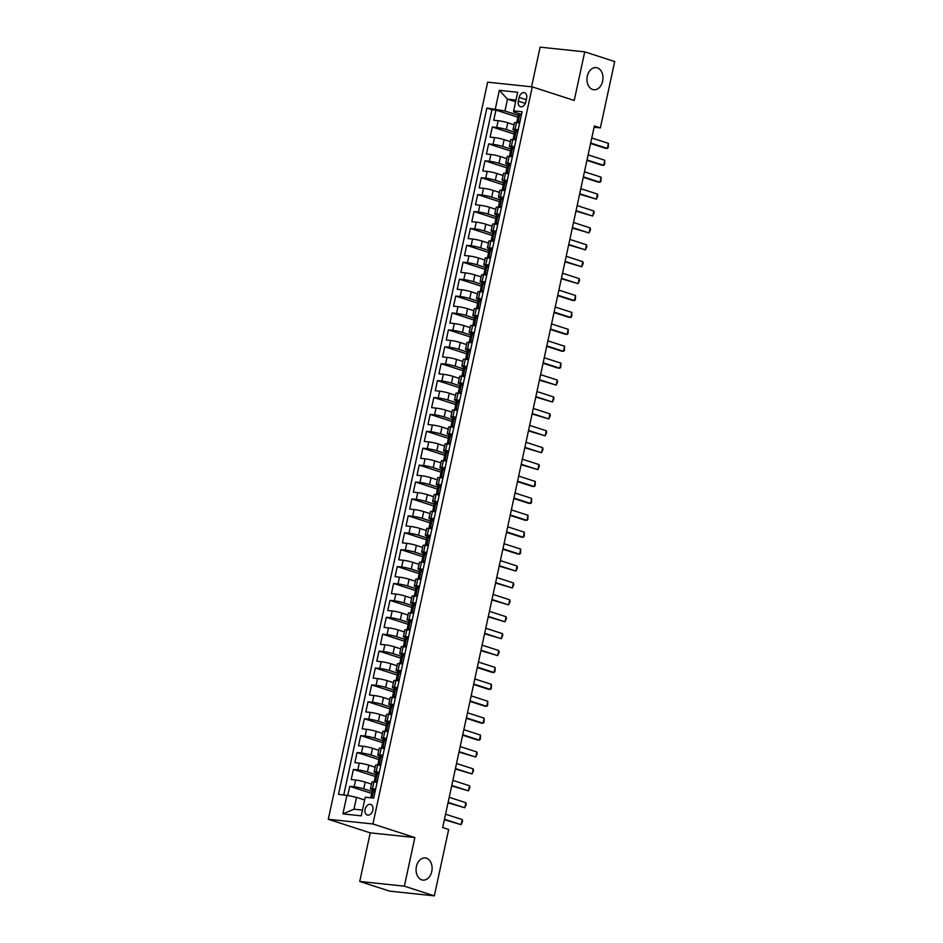 <?xml version="1.0" encoding="UTF-8"?>
<svg xmlns="http://www.w3.org/2000/svg" width="943" height="943" viewBox="0 0 943 943"><rect width="100%" height="100%" fill="white"/><g stroke="black" fill="none" stroke-linecap="round" stroke-linejoin="round"><path stroke-width="1.41" d="M426.425 858.201A11.127 7.98 -84 0 1 431.918 870.684A11.127 7.98 -84 0 1 422.924 880.09A11.127 7.98 -84 0 1 421.757 879.843A11.127 7.98 -84 0 1 416.264 867.36A11.127 7.98 -84 0 1 425.258 857.953A11.127 7.98 -84 0 1 426.425 858.201M597.308 67.849A11.127 7.98 -84 0 1 602.801 80.332A11.127 7.98 -84 0 1 593.807 89.738A11.127 7.98 -84 0 1 592.628 89.491A11.127 7.98 -84 0 1 587.147 77.008A11.127 7.98 -84 0 1 596.141 67.601A11.127 7.98 -84 0 1 597.308 67.849M372.815 810.143A5.564 3.831 -72.1 0 0 370.67 804.438A5.564 3.831 -72.1 0 0 365.094 809.33A5.564 3.831 -72.1 0 0 367.24 815.023A5.564 3.831 -72.1 0 0 372.815 810.143M359.743 881.457L404.358 886.161L414.861 837.549L370.245 832.858L359.743 881.457L389.707 891.147L434.322 895.85L448.668 829.498L442.68 827.553L594.373 125.961L600.361 127.894L614.706 61.543L584.743 51.853L540.127 47.15L531.546 86.803M370.245 832.858L328.294 819.278L487.661 82.182L532.276 86.886L372.909 823.982L328.294 819.278M514.041 124.782L507.782 122.755A6.955 0.731 -167.8 0 0 498.163 120.704L493.755 120.233L495.947 110.095L517.872 117.18M514.619 132.209L506.32 129.521A6.955 0.731 -167.8 0 0 496.702 127.458L492.293 126.999L514.218 134.083M492.293 126.999L490.101 137.136L494.509 137.607A6.955 0.731 -167.8 0 1 504.128 139.658L510.387 141.686M506.721 158.589L500.474 156.573A6.955 0.731 -167.8 0 0 490.855 154.511L486.447 154.051L488.639 143.902L510.552 150.986M503.067 175.504L496.808 173.477A6.955 0.731 -167.8 0 0 487.201 171.414L482.792 170.954L484.985 160.805L506.898 167.901M499.413 192.407L493.154 190.38A6.955 0.731 -167.8 0 0 483.535 188.317L479.138 187.857L481.331 177.72L503.244 184.804M495.759 209.311L489.5 207.283A6.955 0.731 -167.8 0 0 479.881 205.232L475.484 204.761L477.677 194.623L499.59 201.708M492.105 226.214L485.845 224.198A6.955 0.731 -167.8 0 0 476.227 222.135L471.83 221.676L474.023 211.527L495.935 218.611M488.45 243.117L482.191 241.102A6.955 0.731 -167.8 0 0 472.573 239.039L468.176 238.579L470.368 228.43L492.281 235.526M484.796 260.032L478.537 258.005A6.955 0.731 -167.8 0 0 468.919 255.942L464.522 255.482L466.714 245.333L488.627 252.429M481.142 276.936L474.883 274.908A6.955 0.731 -167.8 0 0 465.264 272.857L460.868 272.386L463.06 262.248L484.973 269.333M477.488 293.839L471.229 291.811A6.955 0.731 -167.8 0 0 461.61 289.76L457.214 289.289L459.406 279.152L481.319 286.236M473.834 310.742L467.575 308.726A6.955 0.731 -167.8 0 0 457.956 306.664L453.548 306.204L455.74 296.055L477.665 303.151M470.18 327.657L463.921 325.63A6.955 0.731 -167.8 0 0 454.302 323.567L449.894 323.107L452.086 312.958L474.011 320.054M466.514 344.56L460.267 342.533A6.955 0.731 -167.8 0 0 450.648 340.47L446.239 340.01L448.432 329.873L470.345 336.957M462.86 361.464L456.601 359.436A6.955 0.731 -167.8 0 0 446.994 357.385L442.585 356.914L444.778 346.776L466.691 353.861M459.206 378.367L452.946 376.351A6.955 0.731 -167.8 0 0 443.328 374.288L438.931 373.829L441.124 363.68L463.037 370.764M455.552 395.282L449.292 393.255A6.955 0.731 -167.8 0 0 439.674 391.192L435.277 390.732L437.469 380.583L459.382 387.679M451.897 412.185L445.638 410.158A6.955 0.731 -167.8 0 0 436.02 408.095L431.623 407.635L433.815 397.498L455.728 404.582M448.243 429.089L441.984 427.061A6.955 0.731 -167.8 0 0 432.365 425.01L427.969 424.539L430.161 414.401L452.074 421.486M444.589 445.992L438.33 443.964A6.955 0.731 -167.8 0 0 428.711 441.913L424.315 441.442L426.507 431.305L448.42 438.389M440.935 462.895L434.676 460.879A6.955 0.731 -167.8 0 0 425.057 458.817L420.661 458.357L422.853 448.208L444.766 455.304M437.281 479.81L431.022 477.783A6.955 0.731 -167.8 0 0 421.403 475.72L417.006 475.26L419.199 465.111L441.112 472.207M433.627 496.713L427.368 494.686A6.955 0.731 -167.8 0 0 417.749 492.623L413.34 492.163L415.533 482.026L437.458 489.111M429.973 513.617L423.713 511.589A6.955 0.731 -167.8 0 0 414.095 509.538L409.686 509.067L411.879 498.93L433.804 506.014M426.307 530.52L420.059 528.504A6.955 0.731 -167.8 0 0 410.441 526.442L406.032 525.982L408.225 515.833L430.138 522.917M422.653 547.435L416.393 545.408A6.955 0.731 -167.8 0 0 406.787 543.345L402.378 542.885L404.571 532.736L426.484 539.832M418.998 564.338L412.739 562.311A6.955 0.731 -167.8 0 0 403.121 560.248L398.724 559.788L400.916 549.651L422.829 556.735M415.344 581.242L409.085 579.214A6.955 0.731 -167.8 0 0 399.467 577.163L395.07 576.692L397.262 566.554L419.175 573.639M411.69 598.145L405.431 596.129A6.955 0.731 -167.8 0 0 395.812 594.066L391.416 593.607L393.608 583.458L415.521 590.542M408.036 615.048L401.777 613.033A6.955 0.731 -167.8 0 0 392.158 610.97L387.762 610.51L389.954 600.361L411.867 607.457M404.382 631.963L398.123 629.936A6.955 0.731 -167.8 0 0 388.504 627.873L384.107 627.413L386.3 617.264L408.213 624.36M400.728 648.867L394.469 646.839A6.955 0.731 -167.8 0 0 384.85 644.788L380.453 644.317L382.646 634.179L404.559 641.264M397.074 665.77L390.815 663.742A6.955 0.731 -167.8 0 0 381.196 661.691L376.799 661.22L378.992 651.083L400.905 658.167M393.42 682.673L387.16 680.657A6.955 0.731 -167.8 0 0 377.542 678.595L373.133 678.135L375.326 667.986L397.251 675.07M389.765 699.588L383.506 697.561A6.955 0.731 -167.8 0 0 373.888 695.498L369.479 695.038L371.672 684.889L393.596 691.985M386.1 716.491L379.852 714.464A6.955 0.731 -167.8 0 0 370.234 712.401L365.825 711.941L368.018 701.804L389.93 708.888M382.445 733.395L376.186 731.367A6.955 0.731 -167.8 0 0 366.579 729.316L362.171 728.845L364.363 718.707L386.276 725.792M378.791 750.298L372.532 748.282A6.955 0.731 -167.8 0 0 362.914 746.219L358.517 745.76L360.709 735.611L382.622 742.695M375.137 767.201L368.878 765.186A6.955 0.731 -167.8 0 0 359.259 763.123L354.863 762.663L357.055 752.514L378.968 759.61M371.483 784.116L365.224 782.089A6.955 0.731 -167.8 0 0 355.605 780.026L351.209 779.566L353.401 769.417L375.314 776.513M375.644 789.055L372.473 788.725A6.955 0.731 12.2 0 0 370.469 788.808A6.955 0.731 12.2 0 0 372.45 789.762L375.29 790.682M379.298 772.152L376.127 771.822A6.955 0.731 12.2 0 0 374.123 771.893A6.955 0.731 12.2 0 0 376.104 772.859L378.956 773.779M382.964 755.249L379.781 754.907A6.955 0.731 12.2 0 0 377.778 754.989A6.955 0.731 12.2 0 0 379.758 755.956L382.61 756.875M386.618 738.334L383.436 738.004A6.955 0.731 12.2 0 0 381.432 738.086A6.955 0.731 12.2 0 0 383.412 739.053L386.265 739.972M390.272 721.43L387.09 721.1A6.955 0.731 12.2 0 0 385.086 721.183A6.955 0.731 12.2 0 0 387.066 722.138L389.919 723.069M393.926 704.527L390.756 704.197A6.955 0.731 12.2 0 0 388.752 704.268A6.955 0.731 12.2 0 0 390.72 705.234L393.573 706.154M397.581 687.624L394.41 687.282A6.955 0.731 12.2 0 0 392.406 687.364A6.955 0.731 12.2 0 0 394.374 688.331L397.227 689.25M401.235 670.721L398.064 670.379A6.955 0.731 12.2 0 0 396.06 670.461A6.955 0.731 12.2 0 0 398.029 671.428L400.881 672.347M404.889 653.805L401.718 653.475A6.955 0.731 12.2 0 0 399.714 653.558A6.955 0.731 12.2 0 0 401.683 654.513L404.535 655.444M408.543 636.902L405.372 636.572A6.955 0.731 12.2 0 0 403.368 636.655A6.955 0.731 12.2 0 0 405.349 637.609L408.189 638.529M412.197 619.999L409.026 619.669A6.955 0.731 12.2 0 0 407.022 619.74A6.955 0.731 12.2 0 0 409.003 620.706L411.843 621.626M415.851 603.096L412.68 602.754A6.955 0.731 12.2 0 0 410.676 602.836A6.955 0.731 12.2 0 0 412.657 603.803L415.498 604.722M419.505 586.181L416.334 585.851A6.955 0.731 12.2 0 0 414.331 585.933A6.955 0.731 12.2 0 0 416.311 586.9L419.163 587.819M423.159 569.277L419.989 568.947A6.955 0.731 12.2 0 0 417.985 569.03A6.955 0.731 12.2 0 0 419.965 569.985L422.818 570.916M426.825 552.374L423.643 552.044A6.955 0.731 12.2 0 0 421.639 552.115A6.955 0.731 12.2 0 0 423.619 553.081L426.472 554.001M430.479 535.471L427.297 535.129A6.955 0.731 12.2 0 0 425.293 535.211A6.955 0.731 12.2 0 0 427.273 536.178L430.126 537.097M434.134 518.567L430.963 518.226A6.955 0.731 12.2 0 0 428.947 518.308A6.955 0.731 12.2 0 0 430.927 519.275L433.78 520.194M437.788 501.652L434.617 501.322A6.955 0.731 12.2 0 0 432.613 501.405A6.955 0.731 12.2 0 0 434.582 502.36L437.434 503.291M441.442 484.749L438.271 484.419A6.955 0.731 12.2 0 0 436.267 484.502A6.955 0.731 12.2 0 0 438.236 485.456L441.088 486.376M445.096 467.846L441.925 467.504A6.955 0.731 12.2 0 0 439.921 467.587A6.955 0.731 12.2 0 0 441.89 468.553L444.742 469.473M448.75 450.943L445.579 450.601A6.955 0.731 12.2 0 0 443.575 450.683A6.955 0.731 12.2 0 0 445.556 451.65L448.396 452.569M452.404 434.028L449.233 433.697A6.955 0.731 12.2 0 0 447.23 433.78A6.955 0.731 12.2 0 0 449.21 434.747L452.051 435.666M456.058 417.124L452.888 416.794A6.955 0.731 12.2 0 0 450.884 416.877A6.955 0.731 12.2 0 0 452.864 417.832L455.705 418.751M459.712 400.221L456.542 399.891A6.955 0.731 12.2 0 0 454.538 399.962A6.955 0.731 12.2 0 0 456.518 400.928L459.359 401.848M463.367 383.318L460.196 382.976A6.955 0.731 12.2 0 0 458.192 383.058A6.955 0.731 12.2 0 0 460.172 384.025L463.025 384.944M467.033 366.403L463.85 366.073A6.955 0.731 12.2 0 0 461.846 366.155A6.955 0.731 12.2 0 0 463.826 367.122L466.679 368.041M470.687 349.499L467.504 349.169A6.955 0.731 12.2 0 0 465.5 349.252A6.955 0.731 12.2 0 0 467.48 350.207L470.333 351.138M474.341 332.596L471.17 332.266A6.955 0.731 12.2 0 0 469.154 332.349A6.955 0.731 12.2 0 0 471.135 333.303L473.987 334.223M477.995 315.693L474.824 315.351A6.955 0.731 12.2 0 0 472.82 315.434A6.955 0.731 12.2 0 0 474.789 316.4L477.641 317.32M481.649 298.79L478.478 298.448A6.955 0.731 12.2 0 0 476.474 298.53A6.955 0.731 12.2 0 0 478.443 299.497L481.295 300.416M485.303 281.874L482.132 281.544A6.955 0.731 12.2 0 0 480.128 281.627A6.955 0.731 12.2 0 0 482.097 282.582L484.95 283.513M488.957 264.971L485.786 264.641A6.955 0.731 12.2 0 0 483.783 264.724A6.955 0.731 12.2 0 0 485.763 265.678L488.604 266.598M492.611 248.068L489.441 247.738A6.955 0.731 12.2 0 0 487.437 247.809A6.955 0.731 12.2 0 0 489.417 248.775L492.258 249.695M496.266 231.165L493.095 230.823A6.955 0.731 12.2 0 0 491.091 230.905A6.955 0.731 12.2 0 0 493.071 231.872L495.912 232.791M499.92 214.25L496.749 213.92A6.955 0.731 12.2 0 0 494.745 214.002A6.955 0.731 12.2 0 0 496.725 214.969L499.566 215.888M503.574 197.346L500.403 197.016A6.955 0.731 12.2 0 0 498.399 197.099A6.955 0.731 12.2 0 0 500.379 198.054L503.232 198.985M507.24 180.443L504.057 180.113A6.955 0.731 12.2 0 0 502.053 180.196A6.955 0.731 12.2 0 0 504.034 181.15L506.886 182.07M510.894 163.54L507.711 163.198A6.955 0.731 12.2 0 0 505.707 163.28A6.955 0.731 12.2 0 0 507.688 164.247L510.54 165.166M514.548 146.637L511.377 146.295A6.955 0.731 12.2 0 0 509.361 146.377A6.955 0.731 12.2 0 0 511.342 147.344L514.194 148.263M519.145 97.424L518.332 101.149A5.387 3.713 -72.1 0 0 520.418 106.677A5.387 3.713 -72.1 0 0 525.817 101.938L526.618 98.213A5.387 3.713 -72.1 0 0 524.532 92.697A5.387 3.713 -72.1 0 0 519.145 97.424L526.288 99.746M515.609 101.773L507.499 99.156L504.941 110.991L486.883 108.032L338.478 794.419L346.918 795.303L342.898 813.903L361.228 815.836L365.247 797.236L373.687 798.132L522.092 111.745L513.652 110.861L513.617 111.899L521.503 114.445M495.323 108.928L499.342 90.328L517.672 92.261L513.652 110.861M372.061 791.531L363.762 788.855L365.224 782.089M375.727 774.627L367.416 771.94L368.878 765.186M379.381 757.724L371.07 755.037L372.532 748.282M383.035 740.821L374.725 738.133L376.186 731.367M386.689 723.918L378.391 721.23L379.852 714.464M390.343 707.002L382.045 704.327L383.506 697.561M393.997 690.099L385.699 687.412L387.16 680.657M397.651 673.196L389.353 670.508L390.815 663.742M401.305 656.293L393.007 653.605L394.469 646.839M404.96 639.378L396.661 636.702L398.123 629.936M408.614 622.474L400.315 619.787L401.777 613.033M412.268 605.571L403.969 602.883L405.431 596.129M415.934 588.668L407.624 585.98L409.085 579.214M419.588 571.764L411.278 569.077L412.739 562.311M423.242 554.849L414.932 552.174L416.393 545.408M426.896 537.946L418.598 535.259L420.059 528.504M430.55 521.043L422.252 518.355L423.713 511.589M434.204 504.14L425.906 501.452L427.368 494.686M437.858 487.225L429.56 484.549L431.022 477.783M441.513 470.321L433.214 467.634L434.676 460.879M445.167 453.418L436.868 450.73L438.33 443.964M448.821 436.515L440.522 433.827L441.984 427.061M452.475 419.611L444.177 416.924L445.638 410.158M456.141 402.696L447.831 400.021L449.292 393.255M459.795 385.793L451.485 383.106L452.946 376.351M463.449 368.89L455.139 366.202L456.601 359.436M467.103 351.987L458.805 349.299L460.267 342.533M470.757 335.071L462.459 332.396L463.921 325.63M474.412 318.168L466.113 315.481L467.575 308.726M478.066 301.265L469.767 298.577L471.229 291.811M481.72 284.362L473.421 281.674L474.883 274.908M485.374 267.458L477.075 264.771L478.537 258.005M489.028 250.543L480.73 247.856L482.191 241.102M492.682 233.64L484.384 230.952L485.845 224.198M496.348 216.737L488.038 214.049L489.5 207.283M500.002 199.833L491.692 197.146L493.154 190.38M503.656 182.918L495.346 180.243L496.808 173.477M507.31 166.015L499.012 163.328L500.474 156.573M510.965 149.112L502.666 146.424L504.128 139.658M518.202 129.721L515.031 129.391A6.955 0.731 -167.8 0 0 513.027 129.474A6.955 0.731 -167.8 0 0 514.996 130.429L517.848 131.36M495.947 110.095L491.916 109.671L343.747 794.973M363.762 788.855A6.955 0.731 12.2 0 0 354.144 786.792L349.747 786.332L347.767 795.491M353.401 769.417L357.798 769.889A6.955 0.731 12.2 0 1 367.416 771.94M357.055 752.514L361.452 752.985A6.955 0.731 12.2 0 1 371.07 755.037M360.709 735.611L365.106 736.07A6.955 0.731 12.2 0 1 374.725 738.133M364.363 718.707L368.772 719.167A6.955 0.731 12.2 0 1 378.391 721.23M368.018 701.804L372.426 702.264A6.955 0.731 12.2 0 1 382.045 704.327M371.672 684.889L376.08 685.361A6.955 0.731 12.2 0 1 385.699 687.412M375.326 667.986L379.734 668.446A6.955 0.731 12.2 0 1 389.353 670.508M378.992 651.083L383.388 651.542A6.955 0.731 12.2 0 1 393.007 653.605M382.646 634.179L387.043 634.639A6.955 0.731 12.2 0 1 396.661 636.702M386.3 617.264L390.697 617.736A6.955 0.731 12.2 0 1 400.315 619.787M389.954 600.361L394.351 600.832A6.955 0.731 12.2 0 1 403.969 602.883M393.608 583.458L398.005 583.917A6.955 0.731 12.2 0 1 407.624 585.98M397.262 566.554L401.659 567.014A6.955 0.731 12.2 0 1 411.278 569.077M400.916 549.651L405.313 550.111A6.955 0.731 12.2 0 1 414.932 552.174M404.571 532.736L408.979 533.208A6.955 0.731 12.2 0 1 418.598 535.259M408.225 515.833L412.633 516.293A6.955 0.731 12.2 0 1 422.252 518.355M411.879 498.93L416.287 499.389A6.955 0.731 12.2 0 1 425.906 501.452M415.533 482.026L419.941 482.486A6.955 0.731 12.2 0 1 429.56 484.549M419.199 465.111L423.596 465.583A6.955 0.731 12.2 0 1 433.214 467.634M422.853 448.208L427.25 448.679A6.955 0.731 12.2 0 1 436.868 450.73M426.507 431.305L430.904 431.764A6.955 0.731 12.2 0 1 440.522 433.827M430.161 414.401L434.558 414.861A6.955 0.731 12.2 0 1 444.177 416.924M433.815 397.498L438.212 397.958A6.955 0.731 12.2 0 1 447.831 400.021M437.469 380.583L441.866 381.055A6.955 0.731 12.2 0 1 451.485 383.106M441.124 363.68L445.52 364.139A6.955 0.731 12.2 0 1 455.139 366.202M444.778 346.776L449.186 347.236A6.955 0.731 12.2 0 1 458.805 349.299M448.432 329.873L452.84 330.333A6.955 0.731 12.2 0 1 462.459 332.396M452.086 312.958L456.495 313.43A6.955 0.731 12.2 0 1 466.113 315.481M455.74 296.055L460.149 296.515A6.955 0.731 12.2 0 1 469.767 298.577M459.406 279.152L463.803 279.611A6.955 0.731 12.2 0 1 473.421 281.674M463.06 262.248L467.457 262.708A6.955 0.731 12.2 0 1 477.075 264.771M466.714 245.333L471.111 245.805A6.955 0.731 12.2 0 1 480.73 247.856M470.368 228.43L474.765 228.901A6.955 0.731 12.2 0 1 484.384 230.952M474.023 211.527L478.419 211.986A6.955 0.731 12.2 0 1 488.038 214.049M477.677 194.623L482.073 195.083A6.955 0.731 12.2 0 1 491.692 197.146M481.331 177.72L485.728 178.18A6.955 0.731 12.2 0 1 495.346 180.243M484.985 160.805L489.393 161.277A6.955 0.731 12.2 0 1 499.012 163.328M488.639 143.902L493.048 144.362A6.955 0.731 12.2 0 1 502.666 146.424M519.664 122.967L516.493 122.625A6.955 0.731 -167.8 0 0 514.489 122.708L513.027 129.474M516.01 139.87L512.839 139.54A6.955 0.731 -167.8 0 0 510.835 139.611L509.361 146.377M512.355 156.774L509.173 156.444A6.955 0.731 -167.8 0 0 507.169 156.526L505.707 163.28M508.701 173.677L505.519 173.347A6.955 0.731 -167.8 0 0 503.515 173.429L502.053 180.196M505.047 190.592L501.865 190.25A6.955 0.731 -167.8 0 0 499.861 190.333L498.399 197.099M501.381 207.495L498.21 207.154A6.955 0.731 -167.8 0 0 496.207 207.236L494.745 214.002M497.727 224.399L494.556 224.069A6.955 0.731 -167.8 0 0 492.552 224.151L491.091 230.905M494.073 241.302L490.902 240.972A6.955 0.731 -167.8 0 0 488.898 241.054L487.437 247.809M490.419 258.205L487.248 257.875A6.955 0.731 -167.8 0 0 485.244 257.958L483.783 264.724M486.765 275.12L483.594 274.778A6.955 0.731 -167.8 0 0 481.59 274.861L480.128 281.627M483.111 292.024L479.94 291.693A6.955 0.731 -167.8 0 0 477.936 291.764L476.474 298.53M479.457 308.927L476.286 308.597A6.955 0.731 -167.8 0 0 474.282 308.679L472.82 315.434M475.802 325.83L472.632 325.5A6.955 0.731 -167.8 0 0 470.628 325.583L469.154 332.349M472.148 342.745L468.966 342.403A6.955 0.731 -167.8 0 0 466.962 342.486L465.5 349.252M468.494 359.648L465.312 359.307A6.955 0.731 -167.8 0 0 463.308 359.389L461.846 366.155M464.84 376.552L461.657 376.222A6.955 0.731 -167.8 0 0 459.654 376.304L458.192 383.058M461.174 393.455L458.003 393.125A6.955 0.731 -167.8 0 0 455.999 393.207L454.538 399.962M457.52 410.358L454.349 410.028A6.955 0.731 -167.8 0 0 452.345 410.111L450.884 416.877M453.866 427.273L450.695 426.931A6.955 0.731 -167.8 0 0 448.691 427.014L447.23 433.78M450.212 444.177L447.041 443.847A6.955 0.731 -167.8 0 0 445.037 443.917L443.575 450.683M446.558 461.08L443.387 460.75A6.955 0.731 -167.8 0 0 441.383 460.832L439.921 467.587M442.904 477.983L439.733 477.653A6.955 0.731 -167.8 0 0 437.729 477.736L436.267 484.502M439.249 494.898L436.079 494.556A6.955 0.731 -167.8 0 0 434.075 494.639L432.613 501.405M435.595 511.801L432.424 511.46A6.955 0.731 -167.8 0 0 430.421 511.542L428.947 518.308M431.941 528.705L428.759 528.375A6.955 0.731 -167.8 0 0 426.755 528.457L425.293 535.211M428.287 545.608L425.104 545.278A6.955 0.731 -167.8 0 0 423.101 545.36L421.639 552.115M424.633 562.511L421.45 562.181A6.955 0.731 -167.8 0 0 419.446 562.264L417.985 569.03M420.967 579.426L417.796 579.085A6.955 0.731 -167.8 0 0 415.792 579.167L414.331 585.933M417.313 596.33L414.142 596A6.955 0.731 -167.8 0 0 412.138 596.07L410.676 602.836M413.659 613.233L410.488 612.903A6.955 0.731 -167.8 0 0 408.484 612.985L407.022 619.74M410.005 630.136L406.834 629.806A6.955 0.731 -167.8 0 0 404.83 629.889L403.368 636.655M406.35 647.051L403.18 646.709A6.955 0.731 -167.8 0 0 401.176 646.792L399.714 653.558M402.696 663.955L399.526 663.613A6.955 0.731 -167.8 0 0 397.522 663.695L396.06 670.461M399.042 680.858L395.871 680.528A6.955 0.731 -167.8 0 0 393.868 680.61L392.406 687.364M395.388 697.761L392.217 697.431A6.955 0.731 -167.8 0 0 390.213 697.514L388.752 704.268M391.734 714.676L388.551 714.334A6.955 0.731 -167.8 0 0 386.547 714.417L385.086 721.183M388.08 731.579L384.897 731.238A6.955 0.731 -167.8 0 0 382.893 731.32L381.432 738.086M384.426 748.483L381.243 748.153A6.955 0.731 -167.8 0 0 379.239 748.223L377.778 754.989M380.783 765.303L377.589 765.056A6.955 0.731 -167.8 0 0 375.585 765.138L374.123 771.893M377.106 782.289L373.935 781.959A6.955 0.731 -167.8 0 0 371.931 782.042L370.469 788.808M518.273 115.294L504.941 110.991M404.358 886.161L434.322 895.85M414.861 837.549L372.909 823.982M532.276 86.886L574.228 100.453L584.743 51.853M594.09 127.234L600.361 127.894M515.986 100.041L507.499 99.156L499.342 90.328M364.646 799.994L356.537 797.365L353.979 809.2L362.466 810.096M491.916 109.671L486.883 108.032M349.747 786.332L371.66 793.417M346.918 795.303L356.537 797.365M342.898 813.903L353.979 809.2M521.302 115.4L519.817 113.997L518.544 114.056L517.848 117.262L518.756 117.851M519.817 113.997L521.467 114.598M519.546 122.944L516.858 122.673M517.99 122.449L520.006 121.399M516.717 122.507L517.848 117.262M591.768 137.973L608.424 143.36L608.259 147.568L607.327 148.428L605.158 148.204L590.577 143.489M608.424 143.36L607.327 148.428L590.672 143.041M517.636 132.315L516.151 130.9L514.89 130.959L514.194 134.165L515.102 134.755M516.151 130.9L517.813 131.501M515.892 139.859L513.204 139.576M514.324 139.352L516.34 138.303M513.063 139.411L514.194 134.165M588.114 154.876L604.769 160.263L604.604 164.471L603.673 165.331L601.504 165.108L586.923 160.393M604.769 160.263L603.673 165.331L587.017 159.945M513.982 149.218L512.497 147.803L511.236 147.862L510.54 151.08L511.448 151.658M512.497 147.803L514.159 148.405M512.238 156.762L509.55 156.479M510.67 156.255L512.686 155.218M509.409 156.314L510.54 151.08M584.46 171.779L601.115 177.166L600.95 181.386L600.019 182.247L597.85 182.011L583.269 177.296M601.115 177.166L600.019 182.247L583.363 176.86M510.328 166.121L508.843 164.707L507.582 164.766L506.886 167.984L507.794 168.573M508.843 164.707L510.505 165.308M508.583 173.665L505.896 173.382M507.016 173.158L509.031 172.121M505.754 173.217L506.886 167.984M580.805 188.694L597.461 194.081L597.838 195.755L596.365 199.15L579.615 194.199M597.461 194.081L596.365 199.15L579.709 193.763M506.674 183.025L505.189 181.61L503.927 181.681L503.232 184.887L504.14 185.476M505.189 181.61L506.851 182.211M504.918 190.569L502.23 190.286M503.362 190.073L505.377 189.024M502.1 190.132L503.232 184.887M577.151 205.598L593.807 210.984L594.184 212.658L592.711 216.053L575.961 211.114M593.807 210.984L592.711 216.053L576.055 210.666M503.02 199.928L501.535 198.525L500.273 198.584L499.578 201.79L500.485 202.38M501.535 198.525L503.197 199.126M501.263 207.484L498.576 207.201M499.707 206.977L501.723 205.928M498.446 207.036L499.578 201.79M573.497 222.501L590.153 227.888L590.53 229.562L589.057 232.956L572.307 228.017M590.153 227.888L589.057 232.956L572.401 227.569M499.366 216.843L497.88 215.428L496.607 215.487L495.924 218.693L496.831 219.283M497.88 215.428L499.542 216.03M497.609 224.387L494.922 224.104M496.053 223.88L498.069 222.843M494.78 223.939L495.924 218.693M569.843 239.404L586.487 244.791L586.876 246.465L585.391 249.86L568.653 244.921M586.487 244.791L585.391 249.86L568.747 244.485M495.712 233.746L494.226 232.332L492.953 232.391L492.258 235.609L493.177 236.198M494.226 232.332L495.888 232.933M493.955 241.29L491.268 241.007M492.399 240.783L494.415 239.746M491.126 240.842L492.258 235.609M566.189 256.307L582.833 261.694L583.222 263.38L581.737 266.775L564.987 261.824M582.833 261.694L581.737 266.775L565.093 261.388M492.057 250.649L490.572 249.235L489.299 249.294L488.604 252.512L489.523 253.101M490.572 249.235L492.234 249.836M490.301 258.193L487.614 257.911M488.745 257.687L490.761 256.649M487.472 257.757L488.604 252.512M562.523 273.222L579.179 278.609L579.568 280.283L578.083 283.678L561.333 278.727M579.179 278.609L578.083 283.678L561.427 278.291M488.403 267.553L486.918 266.15L485.645 266.209L484.95 269.415L485.869 270.004M486.918 266.15L488.58 266.751M486.647 275.097L483.959 274.826M485.091 274.602L487.107 273.553M483.818 274.661L484.95 269.415M558.869 290.126L575.525 295.513L575.36 299.721L574.428 300.581L572.26 300.357L557.678 295.642M575.525 295.513L574.428 300.581L557.773 295.194M484.749 284.468L483.311 283.1L481.991 283.112L481.295 286.318L482.203 286.908M483.134 291.941L481.437 291.505L483.264 283.053L484.926 283.654M481.437 291.505L480.305 291.729M481.496 291.47L483.453 290.456M480.164 291.564L481.295 286.318M555.215 307.029L571.871 312.416L571.706 316.636L570.774 317.485L568.605 317.261L554.024 312.546M571.871 312.416L570.774 317.485L554.119 312.098M481.095 301.371L479.61 299.957L478.337 300.015L477.641 303.233L478.549 303.823M479.61 299.957L481.26 300.558M479.339 308.915L476.651 308.632M477.783 308.408L479.798 307.371M476.51 308.467L477.641 303.233M551.561 323.932L568.216 329.319L568.051 333.539L567.12 334.4L564.951 334.164L550.37 329.449M568.216 329.319L567.12 334.4L550.464 329.013M477.429 318.274L475.944 316.86L474.683 316.919L473.987 320.137L474.895 320.726M475.944 316.86L477.606 317.461M475.685 325.818L472.997 325.535M474.117 325.311L476.132 324.274M472.856 325.37L473.987 320.137M547.907 340.847L564.562 346.234L564.397 350.442L563.466 351.303L561.297 351.067L546.716 346.352M564.562 346.234L563.466 351.303L546.81 345.916M473.775 335.178L472.29 333.775L471.029 333.834L470.333 337.04L471.241 337.629M472.29 333.775L473.952 334.364M472.03 342.722L469.343 342.439M470.463 342.226L472.478 341.177M469.201 342.285L470.333 337.04M544.252 357.751L560.908 363.138L560.743 367.346L559.812 368.206L557.643 367.982L543.062 363.267M560.908 363.138L559.812 368.206L543.156 362.819M470.121 352.081L468.636 350.678L467.374 350.737L466.679 353.943L467.587 354.533M468.636 350.678L470.298 351.279M468.376 359.637L465.689 359.354M466.809 359.13L468.824 358.081M465.547 359.189L466.679 353.943M540.598 374.654L557.254 380.041L557.631 381.715L556.158 385.109L539.408 380.17M557.254 380.041L556.158 385.109L539.502 379.723M466.467 368.996L464.982 367.581L463.72 367.64L463.025 370.858L463.932 371.436M464.982 367.581L466.644 368.183M464.71 376.54L462.023 376.257M463.154 376.033L465.17 374.996M461.893 376.092L463.025 370.858M536.944 391.557L553.6 396.944L553.977 398.63L552.504 402.024L535.754 397.074M553.6 396.944L552.504 402.024L535.848 396.638M462.813 385.899L461.327 384.485L460.066 384.544L459.371 387.762L460.278 388.351M461.327 384.485L462.989 385.086M461.056 393.443L458.369 393.16M459.5 392.936L461.516 391.899M458.239 392.995L459.371 387.762M533.29 408.46L549.946 413.847L550.323 415.533L548.85 418.928L532.1 413.977M549.946 413.847L548.85 418.928L532.194 413.541M459.158 402.802L457.673 401.388L456.4 401.447L455.717 404.665L456.624 405.254M457.673 401.388L459.335 401.989M457.402 410.346L454.715 410.064M455.846 409.851L457.862 408.802M454.573 409.91L455.717 404.665M529.636 425.376L546.28 430.762L546.669 432.436L545.184 435.831L528.445 430.892M546.28 430.762L545.184 435.831L528.54 430.444M455.504 419.706L454.019 418.303L452.746 418.362L452.051 421.568L452.97 422.158M454.019 418.303L455.681 418.904M453.748 427.262L451.06 426.979M452.192 426.755L454.208 425.706M450.919 426.814L452.051 421.568M525.982 442.279L542.626 447.666L543.015 449.339L541.53 452.734L524.779 447.795M542.626 447.666L541.53 452.734L524.886 447.347M451.85 436.621L450.365 435.206L449.092 435.265L448.396 438.471L449.316 439.061M450.365 435.206L452.027 435.807M450.094 444.165L447.406 443.882M448.538 443.658L450.554 442.609M447.265 443.717L448.396 438.471M522.316 459.182L538.972 464.569L539.361 466.243L537.875 469.638L521.125 464.699M538.972 464.569L537.875 469.638L521.22 464.251M448.196 453.524L446.711 452.11L445.438 452.168L444.742 455.386L445.662 455.976M446.711 452.11L448.373 452.711M446.44 461.068L443.752 460.785M444.884 460.561L446.899 459.524M443.611 460.62L444.742 455.386M518.662 476.085L535.318 481.472L535.153 485.692L534.221 486.553L532.052 486.317L517.471 481.602M535.318 481.472L534.221 486.553L517.566 481.166M444.542 470.427L443.057 469.013L441.784 469.072L441.088 472.29L441.996 472.879M443.057 469.013L444.719 469.614M442.786 477.971L440.098 477.688M441.23 477.464L443.245 476.427M439.957 477.523L441.088 472.29M515.008 493L531.663 498.387L531.498 502.595L530.567 503.456L528.398 503.22L513.817 498.505M531.663 498.387L530.567 503.456L513.911 498.069M440.888 487.331L439.403 485.928L438.13 485.987L437.434 489.193L438.342 489.782M439.403 485.928L441.053 486.529M439.132 494.875L436.444 494.603M437.576 494.38L439.591 493.33M436.303 494.438L437.434 489.193M511.354 509.904L528.009 515.291L527.844 519.499L526.913 520.359L524.744 520.135L510.163 515.42M528.009 515.291L526.913 520.359L510.257 514.972M437.222 504.234L435.749 502.831L434.475 502.89L433.78 506.096L434.688 506.686M435.749 502.831L437.399 503.432M435.477 511.79L432.79 511.507M433.91 511.283L435.925 510.234M432.648 511.342L433.78 506.096M507.699 526.807L524.355 532.194L524.19 536.402L523.259 537.262L521.09 537.038L506.509 532.323M524.355 532.194L523.259 537.262L506.603 531.876M433.568 521.149L432.083 519.734L430.821 519.793L430.126 523.011L431.034 523.589M432.083 519.734L433.745 520.336M431.823 528.693L429.136 528.41M430.256 528.186L432.271 527.149M428.994 528.245L430.126 523.011M504.045 543.71L520.701 549.097L520.536 553.317L519.605 554.178L517.436 553.942L502.855 549.227M520.701 549.097L519.605 554.178L502.949 548.791M429.914 538.052L428.428 536.638L427.167 536.697L426.472 539.915L427.379 540.504M428.428 536.638L430.091 537.239M428.169 545.596L425.482 545.313M426.601 545.089L428.617 544.052M425.34 545.148L426.472 539.915M500.391 560.625L517.047 566.012L517.424 567.686L515.951 571.081L499.201 566.13M517.047 566.012L515.951 571.081L499.295 565.694M426.26 554.956L424.774 553.541L423.513 553.6L422.818 556.818L423.725 557.407M424.774 553.541L426.436 554.142M424.503 562.5L421.816 562.217M422.947 562.004L424.963 560.955M421.686 562.063L422.818 556.818M496.737 577.529L513.393 582.915L513.77 584.589L512.297 587.984L495.546 583.045M513.393 582.915L512.297 587.984L495.641 582.597M422.605 571.859L421.12 570.456L419.859 570.515L419.163 573.721L420.071 574.311M421.12 570.456L422.782 571.057M420.849 579.415L418.162 579.132M419.293 578.908L421.309 577.859M418.032 578.967L419.163 573.721M493.083 594.432L509.739 599.819L510.116 601.493L508.642 604.887L491.892 599.948M509.739 599.819L508.642 604.887L491.987 599.5M418.951 588.774L417.466 587.359L416.193 587.418L415.509 590.624L416.417 591.214M417.466 587.359L419.128 587.961M417.195 596.318L414.507 596.035M415.639 595.811L417.655 594.774M414.366 595.87L415.509 590.624M489.429 611.335L506.073 616.722L506.462 618.396L504.976 621.791L488.238 616.852M506.073 616.722L504.976 621.791L488.333 616.404M415.297 605.677L413.812 604.263L412.539 604.322L411.843 607.54L412.763 608.129M413.812 604.263L415.474 604.864M413.541 613.221L410.853 612.938M411.985 612.714L414.001 611.677M410.712 612.773L411.843 607.54M485.775 628.238L502.419 633.625L502.808 635.311L501.322 638.706L484.572 633.755M502.419 633.625L501.322 638.706L484.678 633.319M411.643 622.58L410.158 621.166L408.885 621.225L408.189 624.443L409.109 625.032M410.158 621.166L411.82 621.767M409.887 630.124L407.199 629.841M408.331 629.618L410.346 628.58M407.058 629.688L408.189 624.443M482.109 645.153L498.764 650.54L499.153 652.214L497.668 655.609L480.918 650.658M498.764 650.54L497.668 655.609L481.013 650.222M407.989 639.484L406.504 638.081L405.231 638.14L404.535 641.346L405.455 641.935M406.504 638.081L408.166 638.682M406.233 647.028L403.545 646.757M404.677 646.533L406.692 645.484M403.404 646.592L404.535 641.346M478.455 662.057L495.11 667.444L494.945 671.652L494.014 672.512L491.845 672.288L477.264 667.573M495.11 667.444L494.014 672.512L477.358 667.125M404.335 656.399L402.85 654.984L401.577 655.043L400.881 658.249L401.801 658.839M402.85 654.984L404.512 655.585M402.578 663.943L399.891 663.66M401.023 663.436L403.038 662.387M399.749 663.495L400.881 658.249M474.8 678.96L491.456 684.347L491.291 688.555L490.36 689.416L488.191 689.192L473.61 684.477M491.456 684.347L490.36 689.416L473.704 684.029M400.681 673.302L399.195 671.887L397.922 671.946L397.227 675.164L398.135 675.742M399.195 671.887L400.846 672.489M398.924 680.846L396.237 680.563M397.368 680.339L399.384 679.302M396.095 680.398L397.227 675.164M471.146 695.863L487.802 701.25L487.637 705.47L486.706 706.331L484.537 706.095L469.956 701.38M487.802 701.25L486.706 706.331L470.05 700.944M397.015 690.205L395.541 688.791L394.268 688.85L393.573 692.068L394.48 692.657M395.541 688.791L397.192 689.392M395.27 697.749L392.583 697.466M393.702 697.242L395.718 696.205M392.441 697.301L393.573 692.068M467.492 712.778L484.148 718.165L483.983 722.373L483.052 723.234L480.883 722.998L466.302 718.283M484.148 718.165L483.052 723.234L466.396 717.847M393.361 707.109L391.875 705.694L390.614 705.765L389.919 708.971L390.826 709.56M391.875 705.694L393.537 706.295M391.616 714.653L388.929 714.37M390.048 714.157L392.064 713.108M388.787 714.216L389.919 708.971M463.838 729.682L480.494 735.068L480.329 739.277L479.398 740.137L477.229 739.913L462.648 735.198M480.494 735.068L479.398 740.137L462.742 734.75M389.707 724.012L388.221 722.609L386.96 722.668L386.265 725.874L387.172 726.464M388.221 722.609L389.883 723.21M387.962 731.568L385.274 731.285M386.394 731.061L388.41 730.012M385.133 731.12L386.265 725.874M460.184 746.585L476.84 751.972L477.217 753.646L475.744 757.04L458.993 752.101M476.84 751.972L475.744 757.04L459.088 751.654M386.052 740.927L384.567 739.512L383.306 739.571L382.61 742.778L383.518 743.367M384.567 739.512L386.229 740.114M384.296 748.471L381.609 748.188M382.74 747.964L384.756 746.927M381.479 748.023L382.61 742.778M456.53 763.488L473.186 768.875L473.563 770.549L472.089 773.944L455.339 769.005M473.186 768.875L472.089 773.944L455.434 768.557M382.398 757.83L380.913 756.416L379.652 756.475L378.956 759.693L379.864 760.282M380.913 756.416L382.575 757.017M380.642 765.374L377.954 765.091M379.086 764.867L381.102 763.83M377.825 764.926L378.956 759.693M452.876 780.391L469.531 785.778L469.909 787.464L468.435 790.859L451.685 785.908M469.531 785.778L468.435 790.859L451.78 785.472M378.744 774.733L377.259 773.319L375.986 773.378L375.302 776.596L376.21 777.185M377.259 773.319L378.921 773.92M376.988 782.277L374.3 781.995M375.432 781.771L377.448 780.733M374.159 781.841L375.302 776.596M449.222 797.306L465.866 802.693L466.255 804.367L464.769 807.762L448.031 802.811M465.866 802.693L464.769 807.762L448.125 802.375M375.09 791.637L373.605 790.234L372.332 790.293L371.636 793.499L372.556 794.089M373.605 790.234L375.267 790.835M372.992 798.049L373.793 797.637M370.705 797.813L371.636 793.499M445.567 814.21L462.211 819.597L462.6 821.27L461.115 824.665L444.365 819.726M462.211 819.597L461.115 824.665L444.471 819.278M506.32 129.521L507.782 122.755M496.702 127.458L498.163 120.704M354.144 786.792L355.605 780.026M357.798 769.889L359.259 763.123M361.452 752.985L362.914 746.219M365.106 736.07L366.579 729.316M368.772 719.167L370.234 712.401M372.426 702.264L373.888 695.498M376.08 685.361L377.542 678.595M379.734 668.446L381.196 661.691M383.388 651.542L384.85 644.788M387.043 634.639L388.504 627.873M390.697 617.736L392.158 610.97M394.351 600.832L395.812 594.066M398.005 583.917L399.467 577.163M401.659 567.014L403.121 560.248M405.313 550.111L406.787 543.345M408.979 533.208L410.441 526.442M412.633 516.293L414.095 509.538M416.287 499.389L417.749 492.623M419.941 482.486L421.403 475.72M423.596 465.583L425.057 458.817M427.25 448.679L428.711 441.913M430.904 431.764L432.365 425.01M434.558 414.861L436.02 408.095M438.212 397.958L439.674 391.192M441.866 381.055L443.328 374.288M445.52 364.139L446.994 357.385M449.186 347.236L450.648 340.47M452.84 330.333L454.302 323.567M456.495 313.43L457.956 306.664M460.149 296.515L461.61 289.76M463.803 279.611L465.264 272.857M467.457 262.708L468.919 255.942M471.111 245.805L472.573 239.039M474.765 228.901L476.227 222.135M478.419 211.986L479.881 205.232M482.073 195.083L483.535 188.317M485.728 178.18L487.201 171.414M489.393 161.277L490.855 154.511M493.048 144.362L494.509 137.607M515.031 129.391L516.493 122.625M511.377 146.295L512.839 139.54M507.711 163.198L509.173 156.444M504.057 180.113L505.519 173.347M500.403 197.016L501.865 190.25M496.749 213.92L498.21 207.154M493.095 230.823L494.556 224.069M489.441 247.738L490.902 240.972M485.786 264.641L487.248 257.875M482.132 281.544L483.594 274.778M478.478 298.448L479.94 291.693M474.824 315.351L476.286 308.597M471.17 332.266L472.632 325.5M467.504 349.169L468.966 342.403M463.85 366.073L465.312 359.307M460.196 382.976L461.657 376.222M456.542 399.891L458.003 393.125M452.888 416.794L454.349 410.028M449.233 433.697L450.695 426.931M445.579 450.601L447.041 443.847M441.925 467.504L443.387 460.75M438.271 484.419L439.733 477.653M434.617 501.322L436.079 494.556M430.963 518.226L432.424 511.46M427.297 535.129L428.759 528.375M423.643 552.044L425.104 545.278M419.989 568.947L421.45 562.181M416.334 585.851L417.796 579.085M412.68 602.754L414.142 596M409.026 619.669L410.488 612.903M405.372 636.572L406.834 629.806M401.718 653.475L403.18 646.709M398.064 670.379L399.526 663.613M394.41 687.282L395.871 680.528M390.756 704.197L392.217 697.431M387.09 721.1L388.551 714.334M383.436 738.004L384.897 731.238M379.781 754.907L381.243 748.153M376.127 771.822L377.589 765.056M372.473 788.725L373.935 781.959M525.334 103.412L518.332 101.149M518.049 122.413L519.864 114.044M514.395 139.316L516.21 130.947M510.741 156.22L512.556 147.851M507.086 173.123L508.902 164.754M503.432 190.038L505.248 181.669M499.778 206.941L501.582 198.572M496.124 223.845L497.928 215.476M492.47 240.748L494.273 232.379M488.816 257.651L490.619 249.282M485.162 274.566L486.965 266.197M477.842 308.373L479.657 300.004M474.188 325.276L476.003 316.907M470.533 342.191L472.349 333.822M466.879 359.094L468.695 350.725M463.225 375.998L465.04 367.629M459.571 392.901L461.375 384.532M455.917 409.804L457.72 401.447M452.263 426.719L454.066 418.35M448.609 443.623L450.412 435.253M444.955 460.526L446.758 452.157M441.289 477.429L443.104 469.06M437.635 494.344L439.45 485.975M433.98 511.247L435.796 502.878M430.326 528.151L432.142 519.782M426.672 545.054L428.487 536.685M423.018 561.957L424.833 553.6M419.364 578.872L421.167 570.503M415.71 595.776L417.513 587.406M412.056 612.679L413.859 604.31M408.402 629.582L410.205 621.213M404.747 646.497L406.551 638.128M401.081 663.4L402.897 655.031M397.427 680.304L399.243 671.935M393.773 697.207L395.589 688.838M390.119 714.122L391.934 705.753M386.465 731.025L388.28 722.656M382.811 747.929L384.626 739.56M379.157 764.832L380.96 756.463M375.503 781.735L377.306 773.366M372.002 797.943L373.652 790.281"/></g></svg>
